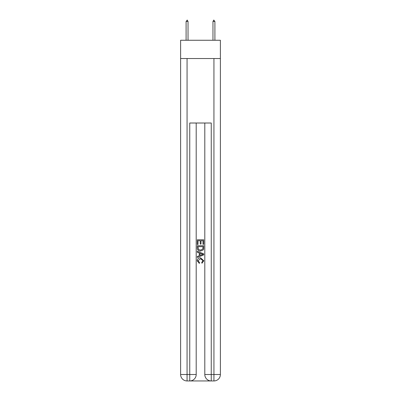<?xml version="1.0" encoding="UTF-8"?>
<svg xmlns="http://www.w3.org/2000/svg" width="401" height="401" viewBox="0 0 401 401"><rect width="100%" height="100%" fill="white"/><g stroke="black" fill="none" stroke-linecap="round" stroke-linejoin="round"><path stroke-width="0.6" d="M220.385 58.526L220.385 40.255L180.615 40.255L180.615 58.526L220.385 58.526L220.385 374.504L213.933 374.504L213.933 58.526M190.234 380.95L210.766 380.95M204.801 123.012L204.801 374.504A6.446 6.446 0 0 0 211.247 380.95L211.247 374.504L204.801 374.504A6.446 6.446 0 0 0 211.247 380.95L213.933 380.95L213.933 374.504L211.247 374.504L211.247 123.012L189.753 123.012L189.753 374.504L180.615 374.504L180.615 58.526M196.199 123.012L196.199 374.504A6.446 6.446 0 0 1 189.753 380.95L187.066 380.95A6.446 6.446 0 0 1 180.615 374.504A6.446 6.446 0 0 0 187.066 380.95L187.066 58.526M213.933 380.95A6.446 6.446 0 0 0 220.385 374.504A6.446 6.446 0 0 1 213.933 380.95M197.277 244.5L197.277 239.788L203.723 239.788L203.723 244.334L202.981 244.334L202.981 240.695L200.996 240.695L200.996 244.084L200.254 244.084L200.254 240.695L198.019 240.695L198.019 244.5L197.277 244.5M197.277 248.049L197.277 245.738L203.723 245.738L203.633 249.081L203.172 250.018L200.535 251.031C198.475 251.036 197.387 250.044 197.277 248.049M198.019 246.65L198.475 249.502L200.55 250.119L202.846 249.021L202.981 246.65L198.019 246.65M197.277 252.269L197.277 251.307L203.723 253.863L203.723 254.891L197.277 257.452L197.277 256.485L199.262 255.753L199.262 253.006L197.277 252.269M201.788 253.938L200.004 253.277L200.004 255.477L202.981 254.379L201.788 253.938M197.939 260.715L199.553 262.52L199.342 263.432L197.192 260.8C197.367 258.815 198.485 257.823 200.55 257.808L203.808 260.78L201.934 263.267L201.738 262.354L203.061 260.735L200.55 258.72L197.939 260.715M188.034 21.448L187.227 20.05L186.099 21.448L188.034 21.448L188.034 40.255M186.099 21.448L186.099 40.255M213.773 20.05L214.901 21.448L212.966 21.448L213.773 20.05M214.901 40.255L214.901 21.448M212.966 40.255L212.966 21.448M196.199 374.504L189.753 374.504L189.753 380.95A6.446 6.446 0 0 0 196.199 374.504"/></g></svg>
